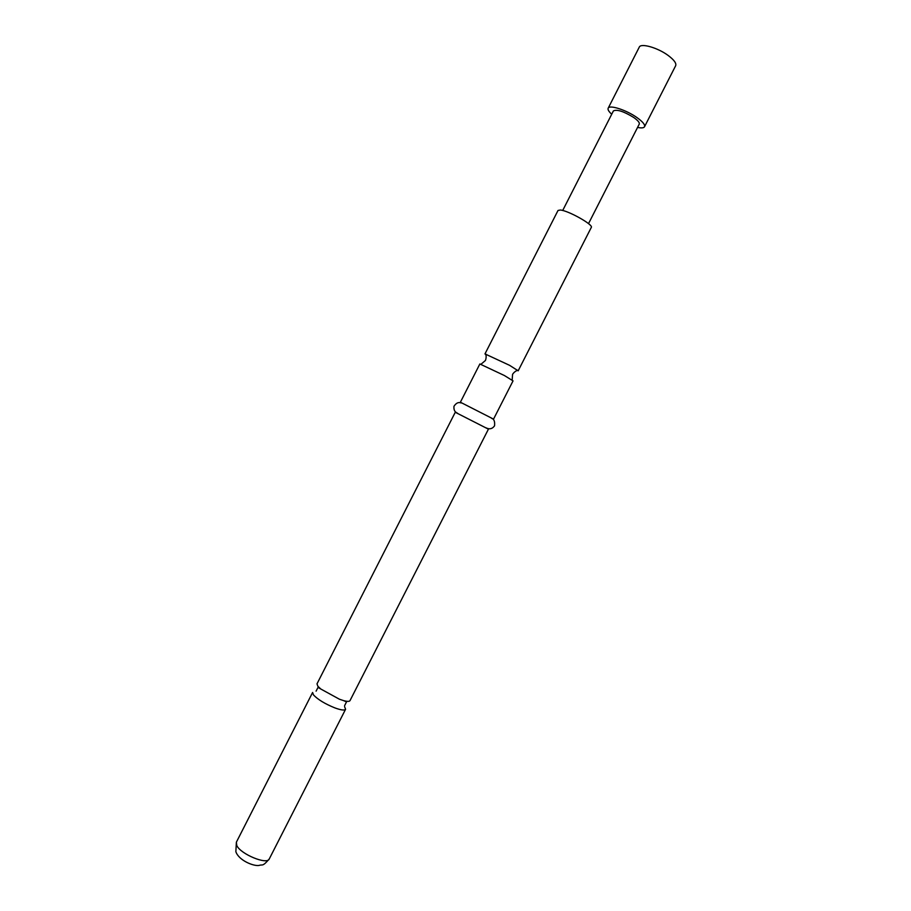<?xml version="1.0" encoding="UTF-8"?>
<svg xmlns="http://www.w3.org/2000/svg" width="911" height="911" viewBox="0 0 911 911"><rect width="100%" height="100%" fill="white"/><g stroke="black" fill="none" stroke-linecap="round" stroke-linejoin="round"><path stroke-width="1.37" d="M345.588 709.27L269.269 858.948C267.253 865.154 240.686 854.233 236.78 845.533L236.37 842.197L312.61 692.474L313.475 694.922C317.871 699.568 325.033 703.907 334.963 707.938C341.078 710.147 344.62 710.591 345.588 709.27L344.586 706.651M504.398 375.526L479.858 363.979L460.385 402.218L493.546 419.117L513.041 380.878L504.398 375.526M611.714 114.239C608.776 111.575 607.591 109.559 608.172 108.215C609.345 104.549 626.199 109.935 636.812 117.462C642.665 121.63 645.239 124.727 644.532 126.743C643.781 128.007 641.458 128.223 637.575 127.415M608.172 108.215L639.26 47.156C640.763 42.828 657.89 47.725 668.344 55.594C674.106 59.955 676.543 63.314 675.666 65.706L644.532 126.743M562.702 210.487L613.399 110.926C616.849 109.138 623.625 111.324 633.749 117.496C637.916 120.457 639.761 122.655 639.26 124.101L588.517 223.639M349.983 700.661C349.403 701.618 347.262 701.595 343.561 700.605L339.416 699.215L320.809 689.012L317.882 686.256L316.994 683.854L455.261 412.273L488.421 429.161L349.983 700.661M484.982 353.901L509.591 365.334L518.177 370.811L591.296 227.42C593.756 224.88 568.487 210.646 560.379 210.02L558.022 210.464L484.982 353.901L485.87 354.789M316.106 691.164L318.019 687.395L320.809 689.012M481.042 364.206L485.438 360.483C486.269 358.16 486.349 355.985 485.711 353.935M512.153 380.058L512.586 374.307C513.975 372.28 515.694 370.925 517.721 370.253M344.586 705.683L346.522 701.914L343.561 700.605M236.37 842.197L235.858 851.694C238.739 860.36 253.52 866.395 259.043 865.45C262.755 864.072 262.163 867.261 269.269 858.948M461.046 402.947C458.495 401.888 456.138 403.004 453.974 406.283C453.667 409.597 454.6 411.772 456.798 412.808L457.743 413.412M491.667 418.4C494.047 419.026 495.003 421.508 494.548 425.836C492.327 428.91 489.503 429.571 486.041 427.84"/></g></svg>
